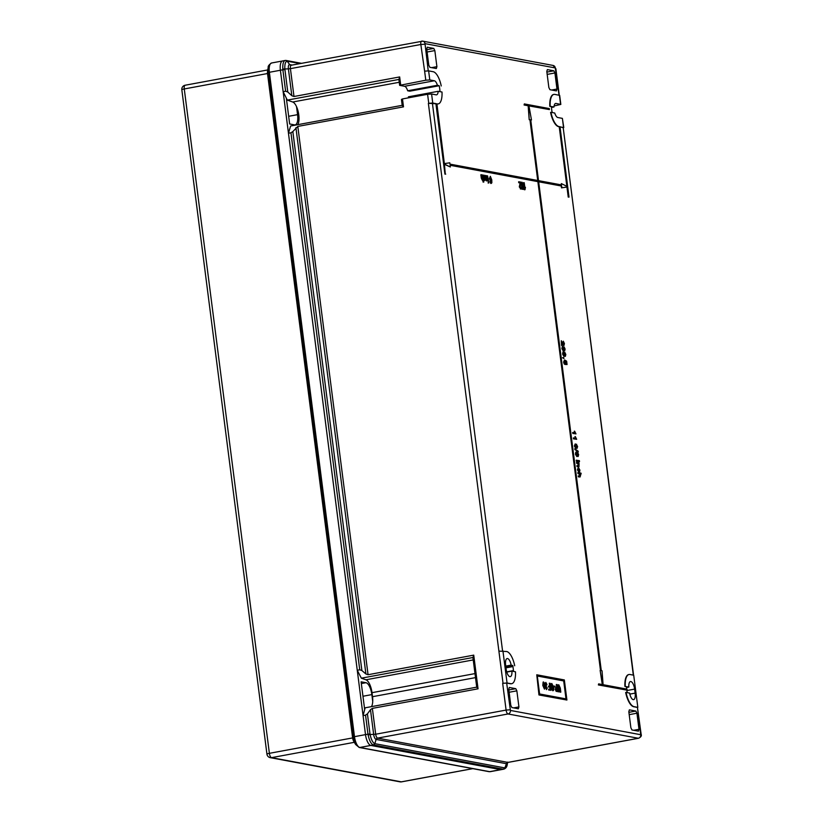 <?xml version="1.0" encoding="UTF-8"?>
<svg xmlns="http://www.w3.org/2000/svg" width="823" height="823" viewBox="0 0 823 823"><rect width="100%" height="100%" fill="white"/><g stroke="black" fill="none" stroke-linecap="round" stroke-linejoin="round"><path stroke-width="1.23" d="M297.813 124.674A12.273 4.671 79.5 0 0 298.78 114.881A12.273 4.671 79.5 0 0 292.71 102.011L287.309 100.108L283.133 91.672L280.396 70.243A10.226 3.889 -100.5 0 1 282.587 60.953A10.226 3.889 79.5 0 0 280.396 70.243L365.505 734.62A10.226 3.889 79.5 0 0 370.844 745.432A10.226 3.889 -100.5 0 1 365.505 734.62L367.984 734.167L365.546 715.156L367.428 713.86L370 733.941L367.984 734.167L368.107 734.918L370.103 734.538C371.173 739.476 372.665 742.49 374.578 743.601A2.047 1.872 112.9 0 1 373.035 744.887C370.926 743.642 369.28 740.319 368.107 734.918M429.791 79.924L425.789 80.212L424.627 71.169L428.629 70.871L429.791 79.924L434.338 80.767A7.16 2.726 -100.5 0 1 437.414 85.263L439.194 85.736A12.273 4.671 -100.5 0 1 439.729 88.781A12.273 4.671 -100.5 0 1 439.966 91.631M579.505 476.157L579.865 475.21L577.808 472.669L581.017 473.132L581.131 474.038L580.174 473.997M580.05 477.001L578.332 476.826L578.219 475.92L579.876 476.095L579.865 475.21M579.371 471.157L578.672 468.554L579.001 471.219M578.446 468.554L578.806 472.021L577.407 469.83L578.178 467.721M578.806 472.021L577.777 469.758L578.127 467.711M578.137 465.869L578.548 464.933L576.481 462.392L578.929 462.711L578.816 463.647M578.95 466.734L577.016 466.538L576.902 465.633L578.507 465.797L578.548 464.933M579.053 463.606L578.991 466.723L577.016 466.538M578.394 461.518L576.326 461.127L576.213 460.222L578.651 460.541L578.394 461.518M579.166 461.652L578.682 460.685L579.423 460.685L579.166 461.652M576.8 456.539L575.4 454.173L575.843 452.084L577.242 453.483L577.674 452.527L578.641 454.625L578.178 456.487L577.489 455.345L576.923 456.518L575.771 454.101L576.357 452.012M576.872 453.555L577.304 452.588L576.872 453.555M578.003 456.518L577.108 455.417M577.931 452.033L574.742 448.772L578.209 451.21L577.931 452.033M575.791 448.432L574.351 445.994L575.246 443.885L575.051 446.015L575.884 447.506M575.421 447.578L575.668 445.768L576.995 447.383L577.273 446.385L576.223 444.286L577.592 446.416L577.129 448.278L576.069 447.29M576.625 447.445L576.892 446.447M575.308 436.581L576.676 439.307L573.466 438.844L573.353 437.949L575.935 438.289L574.938 436.653L575.565 438.361M574.619 431.17L575.987 433.896L572.777 433.433L572.664 432.528L575.246 432.877L574.248 431.242L574.876 432.949M565.226 364.548L564.177 363.951L563.601 362.099L564.496 359.99L564.3 362.099L565.278 363.643M564.773 363.704L565.092 360.196L566.635 361.184L567.068 364.527L566.327 364.527L565.74 361.76M563.076 357.676L563.806 357.666L563.92 358.561L562.51 357.738L563.446 357.594M563.971 356.421L562.572 354.055L563.014 351.956L564.424 353.355L564.845 352.398L565.823 354.507L565.35 356.369L564.66 355.217L564.094 356.4L562.942 353.983L563.529 351.884M564.043 353.427L564.475 352.47L564.043 353.427M565.185 356.4L564.29 355.289M563.282 351.01L561.883 348.633L562.325 346.545L563.724 347.944L564.156 346.987L565.123 349.096L564.65 350.958L563.961 349.806L563.405 350.989L562.253 348.571L562.829 346.473M563.354 348.016L563.786 347.059L563.354 348.016M564.485 350.989L563.59 349.878M563.776 345.65L561.934 343.088M563.796 344.714L563.333 341.195L564.424 343.603L563.92 345.619L561.79 341.957L562.232 345.393L561.502 345.393L561.286 340.732L563.858 344.724M563.426 344.786L563.333 341.195M482.216 179.342L482.175 175.021L482.906 175.021L483.811 182.048L483.07 182.058L482.813 180.031M483.811 182.048L483.122 179.414L482.237 180.134L482.741 179.486L482.237 180.134L481.28 178.015L480.858 174.774L481.599 174.774L482.659 179.27M484.243 179.723L484.582 177.984L483.78 176.019M483.811 177.038L484.037 175.134L485.313 177.953L484.726 180.463L483.698 178.684L484.613 179.651L484.953 177.912L484.161 175.957L483.163 176.986M483.06 176.945L484.037 175.134M484.634 180.474L483.327 178.756M486.362 180.114L486.321 175.793L487.062 175.793L487.72 180.937L486.969 180.803M487.72 180.937L487.257 180.144L486.362 180.906L486.887 180.216L486.362 180.906L485.539 179.537L485.014 175.546L485.745 175.546L486.815 180.042M487.854 181.091L487.566 175.885L488.595 181.091L487.854 181.091L487.566 175.885M488.101 182.994L488.358 182.017L488.831 182.984L488.101 182.994L488.358 182.017M491.845 182.768L490.847 183.498L491.475 182.84L490.847 183.498L489.798 181.544L491.424 182.48L491.465 180.196L490.889 180.998L489.757 178.56L490.343 176.317L491.773 179.887L491.845 182.768L491.218 183.436L490.169 181.472M490.765 182.696L491.084 180.268L490.518 181.06L489.387 178.622L490.343 176.317M491.084 180.268L490.889 180.998L491.465 180.196M538.962 694.962L566.913 700.034L538.962 694.962L536.761 674.788L564.341 679.932L566.913 700.034M513.634 707.893L518.922 706.916L516.854 690.836L509.118 692.266M518.922 706.916L518.367 708.778L511.875 707.564L510.805 705.404L508.748 689.324L509.303 687.462L515.795 688.676L516.854 690.836M633.71 730.279L638.998 729.301L636.93 713.222L629.194 714.652M638.998 729.301L638.442 731.163L631.951 729.95L630.881 727.789L628.823 711.71L629.369 709.848L635.86 711.062L636.93 713.222M633.319 675.127L563.169 127.483L560.031 126.896M568.611 197.036L567.325 186.986L561.883 187.788L561.646 185.936L538.643 181.646L601.284 670.632L602.035 670.766L603.094 684.695L627.023 689.16L627.157 690.168L598.383 684.942L627.157 690.168M568.24 197.108L566.954 187.058L561.512 187.85L561.276 185.998L538.664 181.79M432.754 103.04L428.752 103.328L427.59 94.285L431.591 93.997L432.754 103.04L436.283 103.698L445.294 174.054L444.41 164.075L450.335 166.987L450.088 165.135L538.242 181.564L600.883 670.55L600.132 670.416L602.683 684.623L598.63 683.872L598.383 684.942M602.292 684.551L600.132 670.416M600.492 670.478L537.872 181.636L450.109 165.279M444.451 164.343L450.335 166.987M445.706 174.126L444.924 174.126L435.912 103.76L428.752 103.328M513.573 671.445A12.273 4.671 79.5 0 0 513.47 670.58L512.955 666.568A12.273 4.671 79.5 0 0 512.811 665.56L511.145 665.107L505.754 666.105M511.515 683.707A16.357 6.224 -100.5 0 1 511.33 683.759A16.357 6.224 -100.5 0 1 510.404 683.748L506.67 683.049L510.425 710.434L640.716 734.723L637.455 707.43L633.731 706.741A16.357 6.224 79.5 0 1 625.675 692.482L626.046 692.41A16.357 6.224 79.5 0 0 634.101 706.669L637.825 707.358L633.71 675.199L637.825 707.358M627.177 692.627A12.273 4.671 -100.5 0 1 627.054 691.762L626.859 690.219M626.715 689.108L626.54 687.74A12.273 4.671 -100.5 0 1 626.426 686.732L624.904 686.454A16.357 6.224 79.5 0 1 628.69 674.572A16.357 6.224 79.5 0 1 628.875 674.541M525.455 187.284L525.002 189.732L524.395 189.753L523.49 182.716L524.23 182.716L524.93 188.2L525.455 187.284L524.56 188.272M521.443 184.558L521.072 183.015L521.689 182.294L521.072 184.619L522.194 187.058L522.646 186.677L522.194 187.058L521.072 184.619M522.06 182.222L521.453 182.943L522.06 182.222L523.202 184.373L522.471 184.465L521.792 183.107M522.194 186.265L523.346 185.813L523.521 189.362L521.792 189.187L521.679 188.282L523.099 188.405L523.016 186.615M522.728 188.333L522.296 187.058M520.774 188.951L519.303 186.914L520.115 182.973L518.727 182.716L518.613 181.811L520.846 182.089L520.033 186.903L520.815 188.138M520.331 188.21L520.702 187.047L521.453 187.13L520.424 189.012M544.445 689.129L542.799 685.446L543.108 682.051L544.353 682.781L544.991 685.713L544.538 689.108L543.17 685.374L543.633 681.979M560.813 692.143L558.951 685.724L559.033 691.814L558.261 691.804L557.737 687.761L558.189 684.88L558.807 684.808L560.298 688.09L560.813 692.143L560.041 692.133L558.58 685.785M565.987 698.881L563.693 680.93L537.306 676.012M556.657 687.318L556.297 684.571L557.068 684.582L557.973 691.608L556.502 691.279L555.607 689.201L556.348 687.256L557.037 687.39L556.677 684.499M557.973 691.608L556.132 691.341L555.227 689.263L555.978 687.328M553.519 686.187L554.939 686.207L555.041 687.02L553.663 686.896L553.879 686.012M552.295 687.205L551.132 686.989L550.793 684.386L551.832 683.512L553.735 687.359C553.992 689.633 553.673 690.754 552.778 690.734L551.359 688.44L552.686 689.921L553.416 688.697L551.966 684.325L551.256 684.921L552.295 687.205L550.752 687.061L550.422 684.458L551.451 683.584M552.85 690.744L550.988 688.512L551.698 688.285M552.315 689.993L552.963 687.39L551.595 684.397M549.692 686.279L549.311 683.265L550.083 683.275L550.988 690.312L548.715 690.024L548.612 689.211L550.484 689.427L550.196 687.164L548.54 686.999L548.437 686.187L550.083 686.361L549.682 683.203M550.093 689.355L549.815 687.236M546.667 689.54L545.361 687.658L544.816 684.499L545.834 682.39L546.976 684.541L546.256 684.633L545.556 683.275M546.277 688.779L546.616 687.781L547.367 687.874L546.4 689.592M544.826 684.623L545.834 682.39M431.622 67.64L436.9 66.663L434.842 50.584L427.106 52.014M436.9 66.663L436.344 68.525L429.853 67.321L428.783 65.151L426.726 49.071L427.281 47.209L433.772 48.423L434.842 50.584M551.698 90.026L556.976 89.049L554.918 72.969L547.182 74.399M556.976 89.049L556.42 90.911L549.929 89.697L548.859 87.536L546.801 71.457L547.357 69.595L553.848 70.809L554.918 72.969M566.862 186.317L559.229 126.752L558.622 126.639A16.357 6.224 79.5 0 1 550.577 112.381L550.947 112.319A16.357 6.224 79.5 0 0 558.992 126.567L558.622 126.639M552.202 112.545A12.273 4.671 -100.5 0 1 551.461 106.661L549.805 106.352A16.357 6.224 79.5 0 1 553.581 94.47A16.357 6.224 79.5 0 1 553.766 94.439M438.031 103.914A16.357 6.224 -100.5 0 1 437.846 103.955A16.357 6.224 -100.5 0 1 436.92 103.955L436.704 103.914M537.728 180.494L529.95 119.819L529.199 119.685L528.15 105.755L524.097 104.994L524.333 103.924L524.467 104.922L528.52 105.683L529.199 119.685M528.952 105.9L549.404 109.572L528.932 105.755L531.473 119.973L530.732 119.829L538.52 180.638L561.523 184.928L561.348 183.601L561.132 184.856M531.473 119.973L530.753 119.973M529.58 119.613L530.321 119.757L538.119 180.566L449.965 164.127L449.79 162.81L444.358 163.602L436.92 103.955M563.446 127.791L560.01 126.763L569.022 197.119M563.169 127.483L633.566 675.169M638.802 738.118A3.683 1.399 -100.5 0 1 638.525 738.262C640.942 737.11 641.817 735.783 641.138 734.291L637.455 707.43M425.789 80.212L399.639 85.355L398.877 79.44L287.309 100.108M424.627 71.169L420.831 44.493L290.416 68.648L293.986 96.507L399.669 76.94L400.678 84.862M434.338 80.767L404.587 86.281L399.639 85.355M404.587 86.281A7.16 2.726 -100.5 0 1 407.663 90.777L409.813 91.178L439.194 85.736M359.744 669.799L290.951 132.791L292.834 131.567L361.873 670.519L359.744 669.799L357.254 670.261L361.359 678.183L365.937 679.788A12.273 4.671 -100.5 0 1 372.006 692.668L372.521 696.69A12.273 4.671 -100.5 0 1 371.44 706.648M290.951 132.791L288.462 133.254L357.254 670.261M361.873 670.519L365.916 673.996L368.056 674.716L473.739 655.139L478.05 688.81L476.723 687.154L365.155 707.811L363.066 715.619L365.505 734.62L354.487 736.667A10.226 3.889 79.5 0 0 359.826 747.469L489.644 771.665L500.651 769.628L370.844 745.432L500.651 769.628A10.226 3.889 79.5 0 0 501.228 769.628A10.226 3.889 -100.5 0 1 500.651 769.628L503.141 769.166L373.035 744.887M427.59 94.285L402.488 98.935L403.496 106.856L297.813 126.423L292.834 131.567M403.496 106.856L402.19 105.334L290.622 126.001L288.462 133.254M365.546 715.156L363.066 715.619M506.783 672.093L511.916 671.136L515.476 671.805A16.357 6.224 -100.5 0 1 511.7 683.687A16.357 6.224 -100.5 0 1 510.774 683.676L507.05 682.987L502.668 683.347L506.67 683.049M503.038 683.275L428.372 103.4M507.626 762.355A4.701 1.79 -100.5 0 1 506.412 763.713L376.121 739.424A4.701 1.79 -100.5 0 1 373.663 734.455L370.484 709.683L372.366 708.377L478.05 688.81M370.484 709.683L367.428 713.86M560.833 104.428L556.029 103.451A7.16 2.726 79.5 0 0 555.628 103.451A7.16 2.726 79.5 0 0 553.982 107L550.175 106.28A16.357 6.224 79.5 0 1 553.951 94.398A16.357 6.224 79.5 0 1 554.877 94.408L559.671 95.386L560.833 104.428L554.105 105.951M640.716 734.723A3.066 2.808 100.6 0 1 638.319 738.262A3.683 1.399 -100.5 0 0 638.525 738.262L508.1 762.407A3.683 1.399 79.5 0 1 507.894 762.407L638.319 738.262L508.017 713.973L377.603 738.118L507.894 762.407A2.047 1.872 -79.4 0 0 506.412 763.713L504.869 767.88L507.205 764.783C506.875 767.026 505.723 768.487 503.748 769.166L503.141 769.166A2.047 1.872 100.6 0 0 504.622 767.869L504.869 767.88A2.047 1.852 89 0 1 503.45 769.196M300.323 63.608L287.155 61.18C285.427 61.488 284.655 64.081 284.84 68.957L287.772 92.001L285.622 91.219L283.133 91.672M287.772 92.001L291.836 95.725L288.4 68.875L282.803 69.029C282.608 63.7 283.451 60.84 285.355 60.46A2.047 1.913 -88.8 0 1 285.715 60.429L285.355 60.46M284.892 69.564L282.875 69.79L282.803 69.029M291.414 65.305A3.683 1.399 79.5 0 0 291.208 65.305A3.683 1.399 79.5 0 0 290.416 68.648L288.4 68.875A4.701 1.79 -100.5 0 1 289.675 64.595L287.155 61.18A2.047 1.913 -88.8 0 0 285.715 60.429L286.281 60.49A2.047 1.872 -79.4 0 0 286.013 60.46M291.836 95.725L293.986 96.507M402.19 105.334L401.439 99.429L402.488 98.935M408.321 97.855A7.16 2.726 79.5 0 0 408.434 96.805L438.186 91.302A7.16 2.726 -100.5 0 1 436.54 94.84A7.16 2.726 -100.5 0 1 436.139 94.84L431.591 93.997M512.811 665.56L505.847 666.846M476.723 687.154L472.927 657.515L361.359 678.183M437.414 85.263L407.663 90.777M438.186 91.302L442.002 92.011A16.357 6.224 -100.5 0 1 438.217 103.893A16.357 6.224 -100.5 0 1 437.301 103.883M626.046 692.41L629.616 693.079A7.16 2.726 79.5 0 0 633.597 699.632A7.16 2.726 79.5 0 0 635.14 693.12L634.615 689.108A7.16 2.726 79.5 0 0 630.48 681.537A7.16 2.726 79.5 0 0 628.844 687.051L626.509 687.483M628.844 687.051L624.904 686.454M511.916 671.136A7.16 2.726 -100.5 0 1 510.281 676.65A7.16 2.726 -100.5 0 1 506.135 669.078L505.62 665.056A7.16 2.726 -100.5 0 1 507.153 658.554A7.16 2.726 -100.5 0 1 511.145 665.107M563.539 127.421L562.376 118.368L557.84 117.524A7.16 2.726 79.5 0 1 554.753 113.029L550.947 112.319M562.376 118.368L563.786 127.544M553.982 107L551.492 107.453M398.877 79.44L399.669 76.94M472.927 657.515L473.739 655.139M633.71 675.199L629.976 674.5A16.357 6.224 79.5 0 0 629.06 674.5A16.357 6.224 79.5 0 0 625.274 686.382M498.923 651.106L506.659 651.518A16.357 6.224 -100.5 0 1 514.704 665.766M561.348 183.601L567.263 186.512L559.599 126.68L558.992 126.567M524.333 103.924L549.28 108.574L549.404 109.572M598.63 683.872L598.753 684.87M428.629 70.871L433.176 71.724A16.357 6.224 -100.5 0 1 441.231 85.973M628.906 712.348L635.86 711.062M546.884 72.095L553.848 70.809M508.83 689.962L515.795 688.676M426.808 49.709L433.772 48.423M539.332 694.89L536.761 674.788M564.064 680.858L537.285 675.868L539.61 693.964L566.378 698.953L563.693 680.93M525.002 189.732L524.395 189.753M524.765 189.691L523.86 182.655M523.521 189.362L521.792 189.187M522.173 189.115L522.049 188.21M522.564 186.193L521.977 183.076M523.202 184.373L522.06 183.035M520.609 189.023L519.673 186.842L520.115 182.973M520.486 182.901L518.727 182.716M520.702 188.138L521.082 186.975M519.097 182.644L518.984 181.739M490.302 177.161L490.889 180.206L491.29 178.858L490.385 177.13M490.518 180.268L490.92 178.93L490.107 177.202M486.732 180.042L486.671 178.55M487.051 178.478L486.691 175.721M487.257 180.144L486.732 180.834L485.416 178.694M485.786 178.622L485.385 175.474M482.587 179.27L482.525 177.778M482.895 177.706L482.545 174.949M483.122 179.414L482.607 180.062L481.65 177.943L481.229 174.702M559.033 691.814L557.737 687.761M558.107 687.689L558.807 684.808M557.078 690.651L556.77 688.275L556.122 688.151L555.998 689.242L556.461 690.476L557.469 690.723L557.15 688.203L556.276 688.069M555.041 687.02L553.982 686.814M551.256 684.921L551.647 684.386M550.196 687.164L548.54 686.999M548.92 686.927L548.818 686.115M550.988 690.312L548.715 690.024M549.095 689.962L548.982 689.149M546.534 689.592L545.567 686.331M545.937 686.259L545.186 684.427M546.657 688.707L546.287 686.68M546.976 684.541L545.927 683.203L545.546 684.499L546.472 685.857L546.091 687.627M543.602 682.823L544.445 688.295L544.631 685.652L543.664 682.792M544.445 688.295L543.355 682.864M562.232 345.393L561.502 345.393M561.872 345.331L561.286 340.732M564.136 347.913L564.527 350.053L564.187 347.892M564.527 350.053L564.794 349.045L563.899 347.954M563.724 347.944L564.156 346.987M562.767 347.409L563.292 350.084L563.662 348.818L562.86 347.378M564.156 350.114L564.424 349.117M563.662 348.818L562.582 347.45M562.922 350.156L563.292 348.88M564.825 353.324L565.226 355.464L564.887 353.304M565.226 355.464L565.494 354.456L564.588 353.365M564.424 353.355L564.845 352.398M563.467 352.83L563.981 355.495L564.362 354.229L563.549 352.789M564.856 355.536L565.123 354.528M564.362 354.229L563.282 352.861M563.611 355.567L563.992 354.291M563.92 358.561L562.51 357.738M567.068 364.527L566.368 361.853L565.586 361.359L565.278 364.538L563.601 362.099M563.971 362.027L564.496 359.99M565.144 363.632L565.576 362.336L564.794 361.153M565.164 361.091L565.092 360.196M575.987 433.896L572.777 433.433M573.147 433.361L573.034 432.466M576.676 439.307L573.466 438.844M573.837 438.772L573.724 437.877M576.861 448.35L576.439 447.218L575.905 448.412L574.351 445.994M574.721 445.922L575.246 443.885M576.995 447.383L577.273 446.385L576.306 445.181M576.676 445.12L576.604 444.225M575.791 447.506L575.781 446.354M576.151 446.282L576.038 445.696M578.302 451.961L574.835 449.512M575.205 449.44L575.112 448.7M577.653 453.452L578.044 455.582L577.715 453.422M578.044 455.582L578.322 454.584L577.417 453.494M577.242 453.483L577.674 452.527M576.295 452.948L576.81 455.623L577.19 454.347L576.378 452.917M577.674 455.654L577.941 454.646M577.19 454.347L576.1 452.989M576.439 455.685L576.81 454.419M579.536 461.59L578.795 461.59M579.176 461.518L579.053 460.613M578.775 461.446L576.326 461.127M576.697 461.055L576.584 460.16M578.507 465.797L578.929 464.872L578.085 463.431L576.604 463.287M576.974 463.226L576.861 462.32M577.386 466.466L577.273 465.571M578.548 467.649L579.927 470.159L579.526 472.063M579.876 476.095L580.246 475.138L579.402 473.709L577.921 473.575M578.291 473.503L578.178 472.608M581.131 474.038L580.092 473.842L580.596 475.406L580.02 477.001L578.332 476.826M578.703 476.754L578.59 475.848M283.163 60.953A10.226 3.889 79.5 0 0 282.587 60.953L285.108 60.48M286.342 98.163L289.645 123.975L294.521 124.88A11.244 4.28 79.5 0 0 295.148 124.88A11.244 4.28 79.5 0 0 297.566 114.654L296.537 106.681M372.726 701.433L371.852 694.602A11.244 4.28 79.5 0 0 365.978 682.709L361.112 681.804L364.671 709.611M185.381 85.232A4.094 1.553 79.5 0 0 185.144 85.232A4.094 1.553 79.5 0 0 184.27 88.956L267.516 73.535A4.094 1.553 -100.5 0 1 267.526 71.22L268.195 67.455A9.207 3.508 -100.5 0 0 268.175 72.661L267.516 73.535L352.625 737.912L353.283 737.038L268.175 72.661L269.378 72.29L354.487 736.667L353.283 737.038A9.207 3.508 -100.5 0 0 355.649 744.517L359.198 747.469L489.006 771.665A2.047 1.872 100.6 0 0 489.644 771.665A10.226 3.889 79.5 0 0 490.22 771.676L489.006 771.665M355.649 744.517L353.684 741.235A4.094 1.553 -100.5 0 1 352.625 737.912L269.378 753.323A4.094 1.553 79.5 0 0 271.518 757.654L354.332 742.315M432.384 103.112L502.544 650.777M559.023 95.18L555.299 67.939L425.007 43.65L428.248 70.84M424.833 44.205L420.831 44.493A3.683 1.399 -100.5 0 1 421.623 41.15A3.683 1.399 -100.5 0 1 421.829 41.15A3.066 2.808 100.6 0 1 425.007 43.65M365.916 673.996L295.93 127.658M297.813 126.423L368.056 674.716M372.366 708.377L375.679 734.229L506.094 710.074L502.668 683.347M370 733.941L370.103 734.538L375.679 734.229A3.683 1.399 79.5 0 0 377.603 738.118A2.047 1.872 100.6 0 0 376.121 739.424L374.815 743.663L504.622 767.869M374.815 743.663A2.047 1.872 100.6 0 1 373.333 744.969L359.826 747.469A2.047 1.872 100.6 0 1 359.198 747.469M285.622 91.219L282.875 69.79L269.378 72.29A10.226 3.889 79.5 0 1 271.569 62.99C269.018 64.719 267.887 66.2 268.195 67.455M287.381 61.2A2.047 1.872 -79.4 0 0 286.281 60.49L301.671 63.361M510.425 710.434A3.066 2.808 100.6 0 1 508.017 713.973A3.683 1.399 -100.5 0 1 506.094 710.074L510.095 709.786M507.678 762.098L507.482 762.756L508.1 762.407A3.683 1.399 79.5 0 0 508.295 762.335M291.095 65.336A2.047 1.872 -79.4 0 1 289.675 64.595L292.33 65.089M290.776 65.305L422.775 41.15L553.077 65.439A3.066 2.808 100.6 0 1 555.299 67.939M553.077 65.439L555.618 68.587M399.237 82.279L292.71 102.011M513.47 670.58L506.701 671.835M475.509 677.617L372.521 696.69M512.955 666.568L505.98 667.854M474.994 673.595L372.006 692.668M473.235 659.923L365.937 679.788M634.615 689.108L626.9 690.538M635.14 693.12L629.832 694.108M556.029 103.451L555.258 103.595M502.925 650.818L507.05 682.987M560.576 104.305L559.414 95.252M267.753 69.934L185.144 85.232A4.094 4.094 0 0 0 181.832 89.779A4.094 0.545 -7.3 0 1 184.27 88.956L269.378 753.323A4.094 0.545 -7.3 0 0 266.94 754.146A4.094 4.094 0 0 0 270.253 757.654A4.094 3.745 -79.4 0 0 271.518 757.654L401.326 781.85L472.711 768.631M270.253 757.654L400.06 781.85A4.094 3.745 -79.4 0 0 401.326 781.85A4.094 1.553 79.5 0 0 401.552 781.85A4.094 1.553 79.5 0 0 401.768 781.768M362.964 696.248L371.852 694.602M361.338 683.574L365.978 682.709M288.667 116.3L297.566 114.654M490.22 771.676L503.748 769.166M507.585 762.654L507.205 764.783M559.27 95.231L555.875 68.71M282.587 60.953L271.569 62.99M472.824 768.651L401.552 781.85A4.094 4.094 0 0 1 400.06 781.85M181.832 89.779L266.94 754.146"/></g></svg>
